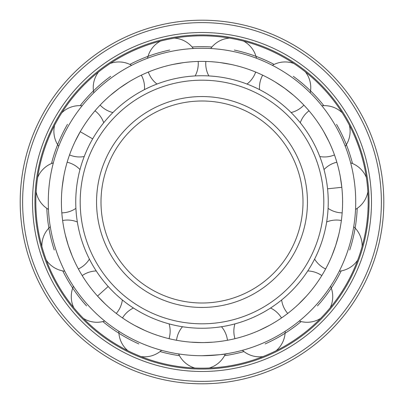 <?xml version="1.0" encoding="UTF-8"?>
<svg xmlns="http://www.w3.org/2000/svg" width="404" height="404" viewBox="0 0 404 404"><rect width="100%" height="100%" fill="white"/><g stroke="black" fill="none" stroke-linecap="round" stroke-linejoin="round"><path stroke-width="0.61" d="M285.002 88.521L291.021 93.183M293.354 95.137L284.638 88.259L275.402 82.093M277.982 83.709L284.259 87.981M200.677 342.587L203.323 342.587M213.095 342.153L204.101 342.577M202 342.592A140.592 140.592 0 0 0 342.592 202A140.592 140.592 0 0 0 202 61.408A140.592 140.592 0 0 0 61.408 202A140.592 140.592 0 0 0 202 342.592L190.905 342.153M259.186 330.437L269.14 325.523L262.948 328.694M303.656 299.117L298.733 304.025L306.479 296.076M335.567 245.89L333.002 253.04M331.866 255.863L335.709 245.445L338.724 234.759M337.981 237.709L335.855 244.996M327.558 188.804L341.819 187.304L340.224 176.316L341.329 183.184M325.781 135.33L328.922 141.531L323.756 131.704M231.229 64.478L220.286 62.605L227.139 63.675M172.771 64.478L183.714 62.605L172.771 64.478M119.741 87.981L126.018 83.709M128.598 82.093L119.362 88.259L110.645 95.137M112.979 93.183L118.998 88.521M80.245 131.704L75.078 141.531L80.245 131.704L92.662 138.875M62.181 187.304L63.776 176.316L62.181 187.304M68.145 244.996L66.019 237.709M65.276 234.759L68.291 245.445L72.134 255.863M70.998 253.04L68.433 245.89M108.176 286.476L97.521 296.076L105.267 304.025L100.343 299.117M144.814 330.437L134.86 325.523L144.814 330.437M200.677 355.717L202 355.722C217.438 355.025 225.977 354.308 227.624 353.571C226.215 354.278 217.67 354.995 202 355.722A153.722 153.722 0 0 0 355.722 202A153.722 153.722 0 0 0 202 48.278A153.722 153.722 0 0 0 48.278 202A153.722 153.722 0 0 0 202 355.722M179.487 355.697A155.338 155.338 0 0 1 160.055 351.566M138.819 343.91A155.338 155.338 0 0 1 102.843 321.574M86.562 305.939A155.338 155.338 0 0 1 62.782 270.907M54.267 250A155.338 155.338 0 0 1 46.793 208.328M51.5 163.544A155.338 155.338 0 0 1 67.473 124.331M80.149 105.651A155.338 155.338 0 0 1 110.696 76.331M129.871 64.423A155.338 155.338 0 0 1 169.705 50.056M192.067 46.98A155.338 155.338 0 0 1 211.933 46.98M224.513 355.697A155.338 155.338 0 0 0 243.945 351.566M265.181 343.91A155.338 155.338 0 0 0 301.157 321.574M317.438 305.939A155.338 155.338 0 0 0 341.218 270.907M349.733 250A155.338 155.338 0 0 0 357.207 208.328M352.5 163.544A155.338 155.338 0 0 0 336.527 124.331M323.851 105.651A155.338 155.338 0 0 0 293.304 76.331M274.129 64.423A155.338 155.338 0 0 0 234.295 50.056M202 368.18A166.18 166.18 0 0 0 368.18 202A166.18 166.18 0 0 0 202 35.82A166.18 166.18 0 0 0 35.82 202A166.18 166.18 0 0 0 202 368.18M202 369.054A167.054 167.054 0 0 1 34.946 202A167.054 167.054 0 0 1 202 34.946A167.054 167.054 0 0 1 369.054 202A167.054 167.054 0 0 1 202 369.054M202 371.478A169.478 169.478 0 0 0 371.478 202A169.478 169.478 0 0 0 202 32.522A169.478 169.478 0 0 0 32.522 202A169.478 169.478 0 0 0 202 371.478M202 383.8A181.8 181.8 0 0 0 383.8 202A181.8 181.8 0 0 0 202 20.2A181.8 181.8 0 0 0 20.2 202A181.8 181.8 0 0 0 202 383.8M202 328.25A126.25 126.25 0 0 1 75.75 202A126.25 126.25 0 0 1 202 75.75A126.25 126.25 0 0 1 328.25 202A126.25 126.25 0 0 1 202 328.25M202 323.806A121.806 121.806 0 0 0 323.806 202A121.806 121.806 0 0 0 202 80.194A121.806 121.806 0 0 0 80.194 202A121.806 121.806 0 0 0 202 323.806M202 303A101 101 0 0 1 101 202A101 101 0 0 1 202 101A101 101 0 0 1 303 202A101 101 0 0 1 202 303M202 381.376A179.376 179.376 0 0 0 381.376 202A179.376 179.376 0 0 0 202 22.624A179.376 179.376 0 0 0 22.624 202A179.376 179.376 0 0 0 202 381.376M202 307.444A105.444 105.444 0 0 1 96.556 202A105.444 105.444 0 0 1 202 96.556A105.444 105.444 0 0 1 307.444 202A105.444 105.444 0 0 1 202 307.444M310.227 92.834A25.654 25.654 0 0 0 305.409 71.912M291.097 112.549A25.654 25.654 0 0 0 303.869 105.106M293.764 63.453A25.654 25.654 0 0 0 272.377 65.337M262.671 75.174A25.654 25.654 0 0 0 259.54 89.622M227.462 340.269A25.654 25.654 0 0 0 221.503 326.735M209.196 368.024A25.654 25.654 0 0 0 225.392 353.929M182.497 326.735A25.654 25.654 0 0 0 176.538 340.269M178.608 353.929A25.654 25.654 0 0 0 194.804 368.024M148.349 72.048A25.654 25.654 0 0 0 156.989 84.047M160.444 41.102A25.654 25.654 0 0 0 147.531 58.252M195.142 75.937A25.654 25.654 0 0 0 198.157 61.459M193.294 48.525A25.654 25.654 0 0 0 174.523 38.107M100.131 105.106A25.654 25.654 0 0 0 112.903 112.549M98.591 71.912A25.654 25.654 0 0 0 93.773 92.834M144.46 89.622A25.654 25.654 0 0 0 141.329 75.174M131.623 65.337A25.654 25.654 0 0 0 110.236 63.453M69.528 154.919A25.654 25.654 0 0 0 84.224 156.525M54.621 125.22A25.654 25.654 0 0 0 58.726 146.293M103.727 122.74A25.654 25.654 0 0 0 94.99 110.817M82.118 105.777A25.654 25.654 0 0 0 61.817 112.756M61.827 212.868A25.654 25.654 0 0 0 75.912 208.358M36.133 191.804A25.654 25.654 0 0 0 48.455 209.383M79.987 169.564A25.654 25.654 0 0 0 67.15 162.226M53.348 162.852A25.654 25.654 0 0 0 37.638 177.487M78.366 268.943A25.654 25.654 0 0 0 89.395 259.095M46.324 260.151A25.654 25.654 0 0 0 64.731 271.195M77.346 221.998A25.654 25.654 0 0 0 62.63 220.513M50.278 226.7A25.654 25.654 0 0 0 41.88 246.46M116.286 313.438A25.654 25.654 0 0 0 122.356 299.96M83.436 318.438A25.654 25.654 0 0 0 104.747 321.049M96.253 270.968A25.654 25.654 0 0 0 82.209 275.599M73.442 286.279A25.654 25.654 0 0 0 73.806 307.742M169.023 338.668A25.654 25.654 0 0 0 169.084 323.882M141.047 356.596A25.654 25.654 0 0 0 161.575 350.313M133.446 308.02A25.654 25.654 0 0 0 122.503 317.958M118.832 331.28A25.654 25.654 0 0 0 127.896 350.743M281.497 317.958A25.654 25.654 0 0 0 270.554 308.02M276.104 350.743A25.654 25.654 0 0 0 285.168 331.28M234.916 323.882A25.654 25.654 0 0 0 234.977 338.668M242.425 350.313A25.654 25.654 0 0 0 262.954 356.596M321.791 275.599A25.654 25.654 0 0 0 307.747 270.968M330.194 307.742A25.654 25.654 0 0 0 330.558 286.279M281.644 299.96A25.654 25.654 0 0 0 287.714 313.438M299.253 321.049A25.654 25.654 0 0 0 320.564 318.438M341.37 220.513A25.654 25.654 0 0 0 326.654 221.998M362.12 246.46A25.654 25.654 0 0 0 353.722 226.7M314.605 259.095A25.654 25.654 0 0 0 325.634 268.943M339.269 271.195A25.654 25.654 0 0 0 357.676 260.151M336.85 162.226A25.654 25.654 0 0 0 324.013 169.564M366.362 177.487A25.654 25.654 0 0 0 350.652 162.852M328.088 208.358A25.654 25.654 0 0 0 342.173 212.868M355.545 209.383A25.654 25.654 0 0 0 367.867 191.804M342.183 112.756A25.654 25.654 0 0 0 321.882 105.777M309.01 110.817A25.654 25.654 0 0 0 300.273 122.74M319.776 156.525A25.654 25.654 0 0 0 334.472 154.919M345.274 146.293A25.654 25.654 0 0 0 349.379 125.22M229.477 38.107A25.654 25.654 0 0 0 210.706 48.525M205.843 61.459A25.654 25.654 0 0 0 208.858 75.937M256.469 58.252A25.654 25.654 0 0 0 243.556 41.102M247.011 84.047A25.654 25.654 0 0 0 255.651 72.048"/></g></svg>
